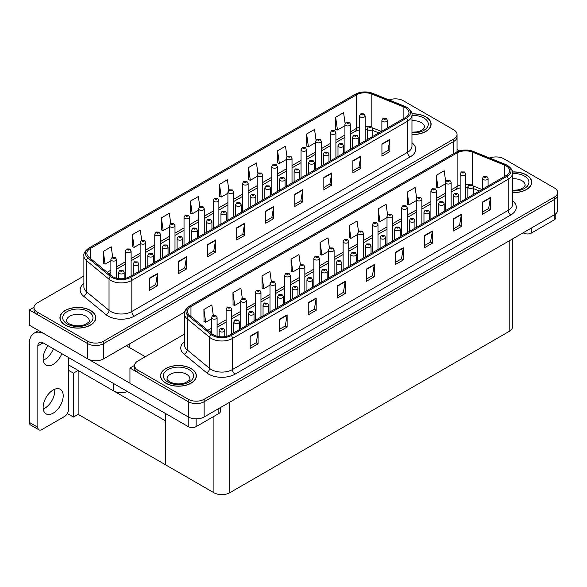 <?xml version="1.0" encoding="UTF-8"?>
<svg xmlns="http://www.w3.org/2000/svg" width="587" height="587" viewBox="0 0 587 587"><rect width="100%" height="100%" fill="white"/><g stroke="black" fill="none" stroke-linecap="round" stroke-linejoin="round"><path stroke-width="0.88" d="M127.474 391.544A11.204 6.464 180 0 1 113.313 390.751L68.481 364.865M184.714 312.027L103.547 358.884A11.204 6.464 0 0 1 87.705 358.884L29.35 325.198L29.35 309.951L87.705 343.644A11.204 6.464 0 0 0 103.547 343.644L453.766 141.445A11.204 6.464 0 0 0 457.053 136.874A11.204 6.464 0 0 1 453.766 141.445L103.547 343.644A11.204 6.464 0 0 1 87.705 343.644L37.274 314.529A11.204 6.464 0 0 1 33.987 309.951L33.987 307.515A11.204 6.464 0 0 0 37.274 312.086L87.705 341.201A11.204 6.464 0 0 0 103.547 341.201L453.766 139.002A11.204 6.464 0 0 0 457.053 134.43A11.204 6.464 0 0 0 453.766 129.859L403.335 100.744A11.204 6.464 0 0 0 389.122 99.966M395.836 98.851L394.992 98.851M33.995 307.272L29.35 309.951M512.502 238.946L512.502 326.812A11.204 6.464 180 0 1 509.215 331.391L229.759 492.735A11.204 6.464 180 0 1 213.917 492.735L165.329 464.684L165.329 420.784L78.144 370.441L73.448 373.156L68.481 370.294M78.144 370.441L78.144 414.349L73.448 417.063L67.322 413.527M73.448 417.063L73.448 373.156M165.329 413.402L165.329 464.684L78.144 414.349M184.479 334.113L137.872 361.02A11.204 6.464 0 0 0 134.592 365.598L134.592 368.034A11.204 6.464 0 0 0 137.872 372.606L188.302 401.721A11.204 6.464 0 0 0 204.144 401.721L554.37 199.521A11.204 6.464 0 0 0 557.65 194.95A11.204 6.464 0 0 1 554.37 199.521L204.144 401.721A11.204 6.464 0 0 1 188.302 401.721L129.947 368.034L129.947 383.282L188.302 416.968A11.204 6.464 0 0 0 204.144 416.968L554.37 214.769A11.204 6.464 0 0 0 557.65 210.197L557.65 192.514A11.204 6.464 0 0 0 554.37 187.935L503.939 158.82A11.204 6.464 0 0 0 489.719 158.05M496.441 156.934L495.589 156.934M134.599 365.349L129.947 368.034M411.964 134.496A17.926 10.346 0 0 0 431.107 124.173A17.926 10.346 0 0 0 425.861 116.857A17.926 10.346 0 0 0 411.861 113.849M90.53 310.457A17.926 10.346 0 0 0 70.998 308.212A17.926 10.346 0 0 0 59.933 317.772A17.926 10.346 0 0 0 65.179 325.088A17.926 10.346 0 0 0 84.711 327.333A17.926 10.346 0 0 0 95.776 317.772A17.926 10.346 0 0 0 90.53 310.457M405.478 107.766A11.953 6.897 180 0 1 408.978 112.645A11.953 6.897 180 0 1 405.478 117.525L129.712 276.734A11.953 6.897 180 0 1 111.471 275.817L89.033 257.311A11.953 6.897 180 0 1 86.869 253.349A11.953 6.897 180 0 1 90.369 248.477L356.522 94.808A11.953 6.897 180 0 1 371.828 94.037L403.878 106.995A11.953 6.897 180 0 1 405.478 107.766M406.534 107.157A13.442 7.763 0 0 0 404.737 106.291L372.686 93.333A13.442 7.763 0 0 0 369.458 92.372A13.442 7.763 0 0 0 360.491 92.372A13.442 7.763 0 0 0 355.465 94.199L89.312 247.861A13.442 7.763 0 0 0 87.808 257.803L110.253 276.308A13.442 7.763 0 0 0 130.769 277.343L406.534 118.134A13.442 7.763 0 0 0 406.534 107.157M149.568 278.106L149.568 290.301L157.492 285.73L157.492 273.535L149.568 278.106M149.568 288.144L155.672 284.614L157.455 273.938A2.986 1.724 -120 0 0 157.492 273.535M155.614 284.651L157.492 285.73M178.609 261.34L178.609 273.535L186.534 268.963L186.534 256.768L178.609 261.34M178.609 271.37L184.714 267.848L186.505 257.172A2.986 1.724 -120 0 0 186.534 256.768M184.663 267.877L186.534 268.963M207.659 244.574L207.659 256.768L215.576 252.19L215.576 239.995L207.659 244.574M207.659 254.604L213.756 251.082L215.546 240.406A2.986 1.724 -120 0 0 215.576 239.995M213.705 251.111L215.576 252.19M236.7 227.8L236.7 239.995L244.625 235.424L244.625 223.229L236.7 227.8M236.7 237.838L242.805 234.308L244.588 223.632A2.986 1.724 -120 0 0 244.625 223.229M242.747 234.345L244.625 235.424M381.924 143.962L381.924 156.157L389.841 151.578L389.841 139.383L381.924 143.962M381.924 153.992L388.022 150.47L389.812 139.794A2.986 1.724 -120 0 0 389.841 139.383M387.97 150.499L389.841 151.578M352.882 160.728L352.882 172.923L360.8 168.352L360.8 156.157L352.882 160.728M352.882 170.758L358.98 167.236L360.77 156.56A2.986 1.724 -120 0 0 360.8 156.157M358.928 167.266L360.8 168.352M323.833 177.494L323.833 189.689L331.758 185.118L331.758 172.923L323.833 177.494M323.833 187.524L329.938 184.002L331.721 173.326A2.986 1.724 -120 0 0 331.758 172.923M329.879 184.039L331.758 185.118M294.791 194.268L294.791 206.463L302.709 201.884L302.709 189.689L294.791 194.268M294.791 204.298L300.889 200.776L302.679 190.1A2.986 1.724 -120 0 0 302.709 189.689M300.837 200.805L302.709 201.884M265.742 211.034L265.742 223.229L273.667 218.657L273.667 206.463L265.742 211.034M265.742 221.064L271.847 217.542L273.637 206.866A2.986 1.724 -120 0 0 273.667 206.463M271.796 217.572L273.667 218.657M83.882 276.029L37.274 302.943A11.204 6.464 0 0 0 33.987 307.515M170.766 223.61L169.32 213.286L161.396 217.865L161.528 229.987M141.724 240.406L140.271 230.06L132.354 234.631L132.479 246.753M112.689 257.223L111.229 246.826L103.305 251.397L103.437 263.519M257.906 173.363L256.453 162.981L248.528 167.559L248.661 179.681M286.962 156.678L285.495 146.214L277.578 150.786L277.702 162.907M316.026 140.051L314.544 129.448L306.619 134.019L306.744 146.141M345.105 123.497L343.586 112.675L335.661 117.253L335.793 129.375M199.807 206.837L198.362 196.52L190.445 201.092L190.57 213.213M228.857 190.085L227.404 179.754L219.487 184.325L219.611 196.447M219.487 184.325L221.277 197.071L227.91 193.24M221.277 197.071L219.487 196.403M248.528 167.559L250.319 180.297L257.165 176.349M250.319 180.297L248.528 179.629M277.578 150.786L279.361 163.531L286.419 159.459M279.361 163.531L277.578 162.863M306.619 134.019L308.41 146.765L315.674 142.568M308.41 146.765L306.619 146.097M335.661 117.253L337.452 129.991L344.929 125.677M337.452 129.991L335.661 129.323M190.445 201.092L192.228 213.837L198.648 210.131M192.228 213.837L190.445 213.169M161.396 217.865L163.186 230.603L169.394 227.022M163.186 230.603L161.396 229.935M132.354 234.631L134.144 247.376L140.139 243.913M134.144 247.376L132.354 246.709M103.305 251.397L105.095 264.143L110.884 260.804M105.095 264.143L103.305 263.475M512.561 192.58A17.926 10.346 0 0 0 531.712 182.256A17.926 10.346 0 0 0 526.458 174.933A17.926 10.346 0 0 0 512.458 171.932M191.127 368.541A17.926 10.346 0 0 0 171.595 366.295A17.926 10.346 0 0 0 160.53 375.856A17.926 10.346 0 0 0 165.783 383.172A17.926 10.346 0 0 0 185.316 385.417A17.926 10.346 0 0 0 196.381 375.856A17.926 10.346 0 0 0 191.127 368.541M506.075 165.85A11.953 6.897 180 0 1 509.575 170.729A11.953 6.897 180 0 1 506.075 175.608L230.309 334.817A11.953 6.897 180 0 1 212.076 333.893L189.63 315.388A11.953 6.897 180 0 1 187.466 311.433A11.953 6.897 180 0 1 190.966 306.553L457.126 152.891A11.953 6.897 180 0 1 472.425 152.121L504.482 165.079A11.953 6.897 180 0 1 506.075 165.85M507.131 165.24A13.442 7.763 0 0 0 505.334 164.367L473.283 151.409A13.442 7.763 0 0 0 470.055 150.455A13.442 7.763 0 0 0 461.089 150.455A13.442 7.763 0 0 0 456.07 152.282L189.909 305.944A13.442 7.763 0 0 0 188.405 315.887L210.85 334.392A13.442 7.763 0 0 0 231.366 335.426L507.131 176.217A13.442 7.763 0 0 0 507.131 165.24M250.165 336.19L250.165 348.385L258.089 343.813L258.089 331.618L250.165 336.19M250.165 346.22L256.27 342.698L258.06 332.022A2.986 1.724 -120 0 0 258.089 331.618M256.218 342.727L258.089 343.813M279.214 319.423L279.214 331.618L287.131 327.04L287.131 314.845L279.214 319.423M279.214 329.454L285.311 325.932L287.102 315.256A2.986 1.724 -120 0 0 287.131 314.845M285.26 325.961L287.131 327.04M308.256 302.65L308.256 314.845L316.18 310.274L316.18 298.079L308.256 302.65M308.256 312.68L314.361 309.158L316.144 298.482A2.986 1.724 -120 0 0 316.18 298.079M314.302 309.195L316.18 310.274M337.298 285.884L337.298 298.079L345.222 293.507L345.222 281.312L337.298 285.884M337.298 295.914L343.402 292.392L345.193 281.716A2.986 1.724 -120 0 0 345.222 281.312M343.351 292.421L345.222 293.507M482.521 202.038L482.521 214.233L490.446 209.662L490.446 197.467L482.521 202.038M482.521 212.068L488.626 208.546L490.409 197.87A2.986 1.724 -120 0 0 490.446 197.467M488.567 208.583L490.446 209.662M453.48 218.812L453.48 231.007L461.397 226.428L461.397 214.233L453.48 218.812M453.48 228.842L459.577 225.32L461.367 214.637A2.986 1.724 -120 0 0 461.397 214.233M459.526 225.349L461.397 226.428M424.438 235.578L424.438 247.773L432.355 243.201L432.355 231.007L424.438 235.578M424.438 245.608L430.535 242.086L432.326 231.41A2.986 1.724 -120 0 0 432.355 231.007M430.484 242.115L432.355 243.201M395.389 252.344L395.389 264.539L403.313 259.968L403.313 247.773L395.389 252.344M395.389 262.374L401.493 258.852L403.276 248.176A2.986 1.724 -120 0 0 403.313 247.773M401.435 258.889L403.313 259.968M366.347 269.117L366.347 281.312L374.264 276.734L374.264 264.539L366.347 269.117M366.347 279.148L372.444 275.626L374.235 264.942A2.986 1.724 -120 0 0 374.264 264.539M372.393 275.655L374.264 276.734M134.592 365.598A11.204 6.464 0 0 0 137.872 370.17L188.302 399.285A11.204 6.464 0 0 0 204.144 399.285L554.37 197.085A11.204 6.464 0 0 0 557.65 192.514M271.363 281.694L269.917 271.37L261.993 275.941L262.125 288.063M242.328 298.49L240.875 288.136L232.951 292.715L233.083 304.836M213.286 315.3L211.826 304.91L203.909 309.481L204.034 321.603M358.51 231.447L357.05 221.064L349.133 225.635L349.258 237.757M387.567 214.761L386.099 204.298L378.175 208.869L378.299 220.991M416.631 198.127L415.141 187.524L407.217 192.103L407.349 204.225M445.702 181.581L444.183 170.758L436.266 175.33L436.39 187.451M300.412 264.92L298.959 254.604L291.042 259.175L291.167 271.297M329.454 248.169L328.008 237.83L320.084 242.409L320.216 254.531M320.084 242.409L321.874 255.147L328.507 251.317M321.874 255.147L320.084 254.479M349.133 225.635L350.916 238.381L357.762 234.426M350.916 238.381L349.133 237.713M378.175 208.869L379.965 221.615L387.016 217.535M379.965 221.615L378.175 220.939M407.217 192.103L409.007 204.841L416.271 200.644M409.007 204.841L407.217 204.173M436.266 175.33L438.049 188.075L445.533 183.76M438.049 188.075L436.266 187.407M291.042 259.175L292.832 271.92L299.253 268.208M292.832 271.92L291.042 271.253M261.993 275.941L263.783 288.687L269.998 285.099M263.783 288.687L261.993 288.019M232.951 292.715L234.741 305.453L240.736 301.989M234.741 305.453L232.951 304.785M203.909 309.481L205.692 322.226L211.481 318.88M205.692 322.226L203.909 321.559M116.483 278.179L116.483 259.476A2.803 1.614 180 0 1 114.759 260.973A2.803 1.614 180 0 1 111.706 260.621A2.803 1.614 180 0 1 110.884 259.476L112 257.532A1.864 1.123 57.8 0 1 112.998 257.59A0.932 0.536 0 0 0 113.027 258.331A0.932 0.536 0 0 0 114.348 258.331A0.932 0.536 0 0 0 114.348 257.576A0.932 0.536 0 0 0 113.056 257.554L113.43 257.796M113.056 257.554A1.864 1.027 -117.9 0 0 112.183 257.429A1.864 1.027 -117.9 0 0 112.095 257.48M113.408 258.097L112.998 257.59M124.165 278.546L124.165 272.361A2.803 1.614 180 0 1 122.441 273.85A2.803 1.614 180 0 1 119.388 273.505A2.803 1.614 180 0 1 118.567 272.361L119.682 270.416A1.864 1.123 57.8 0 1 120.68 270.468A0.932 0.536 0 0 0 120.709 271.216A0.932 0.536 0 0 0 122.03 271.216A0.932 0.536 0 0 0 122.03 270.453A0.932 0.536 0 0 0 120.739 270.438L121.744 270.834L120.68 270.468M120.739 270.438A1.864 1.027 -117.9 0 0 119.865 270.313A1.864 1.027 -117.9 0 0 119.785 270.365M217.087 336.263L217.087 317.56A2.803 1.614 180 0 1 215.356 319.049A2.803 1.614 180 0 1 212.303 318.704A2.803 1.614 180 0 1 211.481 317.56L212.604 315.615A1.864 1.123 57.8 0 1 213.595 315.667A0.932 0.536 0 0 0 213.624 316.415A0.932 0.536 0 0 0 214.945 316.415A0.932 0.536 0 0 0 214.945 315.652A0.932 0.536 0 0 0 213.653 315.637L214.659 316.033L213.595 315.667M213.653 315.637A1.864 1.027 -117.9 0 0 212.78 315.512A1.864 1.027 -117.9 0 0 212.699 315.564M224.77 336.63L224.77 330.437A2.803 1.614 180 0 1 223.038 331.934A2.803 1.614 180 0 1 219.986 331.582A2.803 1.614 180 0 1 219.164 330.437L220.286 328.493A1.864 1.123 57.8 0 1 221.277 328.551A0.932 0.536 0 0 0 221.306 329.3A0.932 0.536 0 0 0 222.627 329.3A0.932 0.536 0 0 0 222.627 328.537A0.932 0.536 0 0 0 221.336 328.515L222.341 328.918L221.277 328.551M221.336 328.515A1.864 1.027 -117.9 0 0 220.463 328.39A1.864 1.027 -117.9 0 0 220.382 328.449M239.393 329.571L239.393 321.992A2.803 1.614 180 0 1 237.669 323.488A2.803 1.614 180 0 1 234.617 323.136A2.803 1.614 180 0 1 233.795 321.992L234.91 320.047A1.864 1.123 57.8 0 1 235.908 320.106A0.932 0.536 0 0 0 235.937 320.854A0.932 0.536 0 0 0 237.258 320.854A0.932 0.536 0 0 0 237.258 320.091A0.932 0.536 0 0 0 235.967 320.069L236.341 320.311M235.967 320.069A1.864 1.027 -117.9 0 0 235.093 319.944A1.864 1.027 -117.9 0 0 235.013 320.003M236.319 320.612L235.908 320.106M254.024 321.126L254.024 313.546A2.803 1.614 180 0 1 252.293 315.043A2.803 1.614 180 0 1 249.24 314.691A2.803 1.614 180 0 1 248.426 313.546L249.541 311.609A1.864 1.123 57.8 0 1 250.539 311.66A0.932 0.536 0 0 0 250.561 312.409A0.932 0.536 0 0 0 251.882 312.409A0.932 0.536 0 0 0 251.882 311.646A0.932 0.536 0 0 0 250.59 311.631L251.596 312.027L250.539 311.66M250.59 311.631A1.864 1.027 -117.9 0 0 249.717 311.499A1.864 1.027 -117.9 0 0 249.636 311.558M268.655 312.68L268.655 305.101A2.803 1.614 180 0 1 266.924 306.597A2.803 1.614 180 0 1 263.871 306.245A2.803 1.614 180 0 1 263.049 305.101L264.165 303.163A1.864 1.123 57.8 0 1 265.163 303.215A0.932 0.536 0 0 0 265.192 303.963A0.932 0.536 0 0 0 266.513 303.963A0.932 0.536 0 0 0 266.513 303.2A0.932 0.536 0 0 0 265.221 303.185L266.227 303.582L265.163 303.215M265.221 303.185A1.864 1.027 -117.9 0 0 264.348 303.053A1.864 1.027 -117.9 0 0 264.267 303.112M283.279 304.235L283.279 296.655A2.803 1.614 180 0 1 281.555 298.152A2.803 1.614 180 0 1 278.502 297.8A2.803 1.614 180 0 1 277.68 296.655L278.796 294.718A1.864 1.123 57.8 0 1 279.794 294.769A0.932 0.536 0 0 0 279.816 295.518A0.932 0.536 0 0 0 281.136 295.518A0.932 0.536 0 0 0 281.136 294.755A0.932 0.536 0 0 0 279.852 294.74L280.226 294.975M279.852 294.74A1.864 1.027 -117.9 0 0 278.979 294.608A1.864 1.027 -117.9 0 0 278.891 294.667M280.204 294.99L279.794 294.769M138.796 271.488L138.796 263.915A2.803 1.614 180 0 1 137.065 265.405A2.803 1.614 180 0 1 134.019 265.06A2.803 1.614 180 0 1 133.198 263.915L134.313 261.971A1.864 1.123 57.8 0 1 135.311 262.022A0.932 0.536 0 0 0 135.333 262.771A0.932 0.536 0 0 0 136.654 262.771A0.932 0.536 0 0 0 136.654 262.007A0.932 0.536 0 0 0 135.362 261.993L135.744 262.228M135.362 261.993A1.864 1.027 -117.9 0 0 134.489 261.868A1.864 1.027 -117.9 0 0 134.408 261.919M135.722 262.536L135.311 262.022M153.427 263.042L153.427 255.47A2.803 1.614 180 0 1 151.695 256.959A2.803 1.614 180 0 1 148.643 256.614A2.803 1.614 180 0 1 147.821 255.47L148.944 253.525A1.864 1.123 57.8 0 1 149.934 253.577A0.932 0.536 0 0 0 149.964 254.325A0.932 0.536 0 0 0 151.285 254.325A0.932 0.536 0 0 0 151.285 253.562A0.932 0.536 0 0 0 149.993 253.547L150.998 253.944L149.934 253.577M149.993 253.547A1.864 1.027 -117.9 0 0 149.12 253.423A1.864 1.027 -117.9 0 0 149.039 253.474M168.051 254.604L168.051 247.024A2.803 1.614 180 0 1 166.326 248.514A2.803 1.614 180 0 1 163.274 248.169A2.803 1.614 180 0 1 162.452 247.024L163.568 245.08A1.864 1.123 57.8 0 1 164.565 245.131A0.932 0.536 0 0 0 164.595 245.88A0.932 0.536 0 0 0 165.916 245.88A0.932 0.536 0 0 0 165.916 245.117A0.932 0.536 0 0 0 164.624 245.102L164.998 245.337M164.624 245.102A1.864 1.027 -117.9 0 0 163.751 244.977A1.864 1.027 -117.9 0 0 163.663 245.028M164.976 245.351L164.565 245.131M182.682 246.158L182.682 238.579A2.803 1.614 180 0 1 180.95 240.068A2.803 1.614 180 0 1 177.898 239.723A2.803 1.614 180 0 1 177.076 238.579L178.199 236.634A1.864 1.123 57.8 0 1 179.189 236.686A0.932 0.536 0 0 0 179.218 237.434A0.932 0.536 0 0 0 180.539 237.434A0.932 0.536 0 0 0 180.539 236.671A0.932 0.536 0 0 0 179.248 236.656L180.253 237.053L179.189 236.686M179.248 236.656A1.864 1.027 -117.9 0 0 178.375 236.532A1.864 1.027 -117.9 0 0 178.294 236.583M131.114 275.927L131.114 251.031A2.803 1.614 180 0 1 129.382 252.527A2.803 1.614 180 0 1 126.33 252.175A2.803 1.614 180 0 1 125.515 251.031L126.631 249.086A1.864 1.123 57.8 0 1 127.621 249.145A0.932 0.536 0 0 0 127.65 249.886A0.932 0.536 0 0 0 128.971 249.886A0.932 0.536 0 0 0 128.971 249.13A0.932 0.536 0 0 0 127.68 249.108L128.685 249.504L127.621 249.145M127.68 249.108A1.864 1.027 -117.9 0 0 126.807 248.983A1.864 1.027 -117.9 0 0 126.726 249.035M145.737 267.481L145.737 242.585A2.803 1.614 180 0 1 144.013 244.082A2.803 1.614 180 0 1 140.961 243.73A2.803 1.614 180 0 1 140.139 242.585L141.254 240.641A1.864 1.123 57.8 0 1 142.252 240.699A0.932 0.536 0 0 0 142.281 241.44A0.932 0.536 0 0 0 143.602 241.44A0.932 0.536 0 0 0 143.602 240.685A0.932 0.536 0 0 0 142.311 240.663L142.685 240.905M142.311 240.663A1.864 1.027 -117.9 0 0 141.438 240.538A1.864 1.027 -117.9 0 0 141.357 240.589M142.663 240.919L142.252 240.699M160.368 259.036L160.368 234.14A2.803 1.614 180 0 1 158.637 235.636A2.803 1.614 180 0 1 155.584 235.284A2.803 1.614 180 0 1 154.77 234.14L155.885 232.195A1.864 1.123 57.8 0 1 156.883 232.254A0.932 0.536 0 0 0 156.905 232.995A0.932 0.536 0 0 0 158.226 232.995A0.932 0.536 0 0 0 158.226 232.239A0.932 0.536 0 0 0 156.934 232.217L157.316 232.459M156.934 232.217A1.864 1.027 -117.9 0 0 156.061 232.092A1.864 1.027 -117.9 0 0 155.981 232.144M157.294 232.76L156.883 232.254M231.711 334.01L231.711 309.114A2.803 1.614 180 0 1 229.987 310.604A2.803 1.614 180 0 1 226.934 310.259A2.803 1.614 180 0 1 226.112 309.114L227.228 307.17A1.864 1.123 57.8 0 1 228.226 307.221A0.932 0.536 0 0 0 228.255 307.97A0.932 0.536 0 0 0 229.576 307.97A0.932 0.536 0 0 0 229.576 307.206A0.932 0.536 0 0 0 228.284 307.192L229.282 307.588L228.226 307.221M228.284 307.192A1.864 1.027 -117.9 0 0 227.411 307.067A1.864 1.027 -117.9 0 0 227.323 307.118M246.342 325.565L246.342 300.669A2.803 1.614 180 0 1 244.61 302.158A2.803 1.614 180 0 1 241.558 301.813A2.803 1.614 180 0 1 240.736 300.669L241.859 298.724A1.864 1.123 57.8 0 1 242.849 298.776A0.932 0.536 0 0 0 242.879 299.524A0.932 0.536 0 0 0 244.199 299.524A0.932 0.536 0 0 0 244.199 298.761A0.932 0.536 0 0 0 242.908 298.746L243.289 298.981M242.908 298.746A1.864 1.027 -117.9 0 0 242.035 298.622A1.864 1.027 -117.9 0 0 241.954 298.673M243.267 298.996L242.849 298.776M260.966 317.119L260.966 292.223A2.803 1.614 180 0 1 259.241 293.713A2.803 1.614 180 0 1 256.189 293.368A2.803 1.614 180 0 1 255.367 292.223L256.482 290.279A1.864 1.123 57.8 0 1 257.48 290.33A0.932 0.536 0 0 0 257.51 291.079A0.932 0.536 0 0 0 258.83 291.079A0.932 0.536 0 0 0 258.83 290.316A0.932 0.536 0 0 0 257.539 290.301L257.913 290.536M257.539 290.301A1.864 1.027 -117.9 0 0 256.666 290.176A1.864 1.027 -117.9 0 0 256.585 290.227M257.891 290.844L257.48 290.33M531.477 227.983L531.477 233.017L554.187 219.905L554.187 214.879M459.423 150.866L457.053 149.494M555.823 213.734L555.823 217.623A5.599 3.236 180 0 1 554.187 219.905M531.477 233.017A5.599 3.236 180 0 1 523.553 233.017L523.553 232.562M523.156 232.79L523.553 233.017M54.642 389.262A14.191 8.196 -60 0 1 44.715 408.281A14.191 8.196 -60 0 1 43.24 409.007M53.168 389.988A14.191 8.196 -60 0 1 60.263 389.284A14.191 8.196 -60 0 1 62.435 400.657A14.191 8.196 -60 0 1 53.168 413.16A14.191 8.196 -60 0 1 46.072 413.864A14.191 8.196 -60 0 1 43.9 402.491A14.191 8.196 -60 0 1 53.168 389.988M53.373 348.766A14.191 8.196 -60 0 1 44.715 359.501A14.191 8.196 -60 0 1 43.24 360.227M61.826 353.645A14.191 8.196 -60 0 1 53.168 364.38A14.191 8.196 -60 0 1 46.072 365.077A14.191 8.196 -60 0 1 48.097 345.721M196.146 418.861L196.146 426.617L218.856 413.505L218.856 408.479M145.319 356.72L126.308 345.75M129.947 383.216L88.666 359.383M37.854 427.307A5.599 3.236 120 0 0 39.013 429.867L30.561 424.995A5.599 3.236 -60 0 1 29.401 422.427L37.854 427.307L37.854 345.897A7.47 4.314 60 0 1 39.402 342.478A7.47 4.314 60 0 1 43.13 342.852L188.222 426.617L188.222 416.924M43.952 333.629A22.401 12.936 -120 0 0 34.046 333.203A22.401 12.936 -120 0 0 29.401 343.461L29.401 422.427M39.013 429.867A5.599 3.236 120 0 0 41.809 429.596L64.519 416.484A5.599 3.236 120 0 0 68.481 409.623L68.481 357.483M220.492 407.532L220.492 411.223A5.599 3.236 180 0 1 218.856 413.505M196.146 426.617A5.599 3.236 180 0 1 188.222 426.617M411.876 113.959A17.735 10.243 180 0 1 425.729 116.93A17.735 10.243 180 0 1 430.924 124.173A17.735 10.243 180 0 1 411.964 134.386M190.995 368.614A17.735 10.243 180 0 1 196.19 375.856A17.735 10.243 180 0 1 185.243 385.314A17.735 10.243 180 0 1 165.916 383.098A17.735 10.243 180 0 1 160.713 375.856A17.735 10.243 180 0 1 171.668 366.391A17.735 10.243 180 0 1 190.995 368.614M90.398 310.53A17.735 10.243 180 0 1 95.593 317.772A17.735 10.243 180 0 1 84.645 327.238A17.735 10.243 180 0 1 65.311 325.015A17.735 10.243 180 0 1 60.116 317.772A17.735 10.243 180 0 1 71.064 308.314A17.735 10.243 180 0 1 90.398 310.53M512.48 172.042A17.735 10.243 180 0 1 526.326 175.014A17.735 10.243 180 0 1 531.521 182.256A17.735 10.243 180 0 1 512.561 192.47M197.305 237.713L197.305 230.133A2.803 1.614 180 0 1 195.581 231.623A2.803 1.614 180 0 1 192.529 231.278A2.803 1.614 180 0 1 191.707 230.133L192.822 228.189A1.864 1.123 57.8 0 1 193.82 228.248A0.932 0.536 0 0 0 193.849 228.989A0.932 0.536 0 0 0 195.17 228.989A0.932 0.536 0 0 0 195.17 228.226A0.932 0.536 0 0 0 193.879 228.211L194.884 228.607L193.82 228.248M193.879 228.211A1.864 1.027 -117.9 0 0 193.006 228.086A1.864 1.027 -117.9 0 0 192.925 228.138M211.936 229.268L211.936 221.688A2.803 1.614 180 0 1 210.205 223.177A2.803 1.614 180 0 1 207.152 222.833A2.803 1.614 180 0 1 206.338 221.688L207.453 219.743A1.864 1.123 57.8 0 1 208.444 219.802A0.932 0.536 0 0 0 208.473 220.543A0.932 0.536 0 0 0 209.794 220.543A0.932 0.536 0 0 0 209.794 219.78A0.932 0.536 0 0 0 208.502 219.765L209.508 220.162L208.444 219.802M208.502 219.765A1.864 1.027 -117.9 0 0 207.629 219.641A1.864 1.027 -117.9 0 0 207.549 219.692M226.567 220.822L226.567 213.242A2.803 1.614 180 0 1 224.836 214.739A2.803 1.614 180 0 1 221.783 214.387A2.803 1.614 180 0 1 220.961 213.242L222.077 211.298A1.864 1.123 57.8 0 1 223.075 211.357A0.932 0.536 0 0 0 223.104 212.098A0.932 0.536 0 0 0 224.425 212.098A0.932 0.536 0 0 0 224.425 211.335A0.932 0.536 0 0 0 223.133 211.32L224.139 211.716L223.075 211.357M223.133 211.32A1.864 1.027 -117.9 0 0 222.26 211.195A1.864 1.027 -117.9 0 0 222.18 211.247M241.191 212.377L241.191 204.797A2.803 1.614 180 0 1 239.459 206.294A2.803 1.614 180 0 1 236.414 205.942A2.803 1.614 180 0 1 235.592 204.797L236.708 202.853A1.864 1.123 57.8 0 1 237.706 202.911A0.932 0.536 0 0 0 237.728 203.652A0.932 0.536 0 0 0 239.048 203.652A0.932 0.536 0 0 0 239.048 202.889A0.932 0.536 0 0 0 237.757 202.875L238.139 203.117M237.757 202.875A1.864 1.027 -117.9 0 0 236.884 202.75A1.864 1.027 -117.9 0 0 236.803 202.801M238.117 203.418L237.706 202.911M255.822 203.931L255.822 196.352A2.803 1.614 180 0 1 254.09 197.848A2.803 1.614 180 0 1 251.038 197.496A2.803 1.614 180 0 1 250.216 196.352L251.339 194.407A1.864 1.123 57.8 0 1 252.329 194.466A0.932 0.536 0 0 0 252.359 195.207A0.932 0.536 0 0 0 253.679 195.207A0.932 0.536 0 0 0 253.679 194.444A0.932 0.536 0 0 0 252.388 194.429L253.393 194.825L252.329 194.466M252.388 194.429A1.864 1.027 -117.9 0 0 251.515 194.304A1.864 1.027 -117.9 0 0 251.434 194.356M270.446 195.486L270.446 187.906A2.803 1.614 180 0 1 268.721 189.403A2.803 1.614 180 0 1 265.669 189.051A2.803 1.614 180 0 1 264.847 187.906L265.962 185.962A1.864 1.123 57.8 0 1 266.96 186.02A0.932 0.536 0 0 0 266.99 186.761A0.932 0.536 0 0 0 268.31 186.761A0.932 0.536 0 0 0 268.31 185.998A0.932 0.536 0 0 0 267.019 185.984L268.017 186.38L266.96 186.02M267.019 185.984A1.864 1.027 -117.9 0 0 266.146 185.859A1.864 1.027 -117.9 0 0 266.058 185.91M285.077 187.04L285.077 179.461A2.803 1.614 180 0 1 283.345 180.957A2.803 1.614 180 0 1 280.293 180.605A2.803 1.614 180 0 1 279.471 179.461L280.593 177.516A1.864 1.123 57.8 0 1 281.584 177.575A0.932 0.536 0 0 0 281.613 178.316A0.932 0.536 0 0 0 282.934 178.316A0.932 0.536 0 0 0 282.934 177.553A0.932 0.536 0 0 0 281.643 177.538L282.648 177.934L281.584 177.575M281.643 177.538A1.864 1.027 -117.9 0 0 280.769 177.413A1.864 1.027 -117.9 0 0 280.689 177.465M299.7 178.595L299.7 171.015A2.803 1.614 180 0 1 297.976 172.512A2.803 1.614 180 0 1 294.923 172.16A2.803 1.614 180 0 1 294.102 171.015L295.217 169.071A1.864 1.123 57.8 0 1 296.215 169.129A0.932 0.536 0 0 0 296.244 169.87A0.932 0.536 0 0 0 297.565 169.87A0.932 0.536 0 0 0 297.565 169.107A0.932 0.536 0 0 0 296.274 169.093L296.648 169.335M296.274 169.093A1.864 1.027 -117.9 0 0 295.4 168.968A1.864 1.027 -117.9 0 0 295.32 169.019M296.626 169.636L296.215 169.129M314.331 170.149L314.331 162.57A2.803 1.614 180 0 1 312.6 164.066A2.803 1.614 180 0 1 309.547 163.714A2.803 1.614 180 0 1 308.733 162.57L309.848 160.625A1.864 1.123 57.8 0 1 310.846 160.684A0.932 0.536 0 0 0 310.868 161.425A0.932 0.536 0 0 0 312.189 161.425A0.932 0.536 0 0 0 312.189 160.662A0.932 0.536 0 0 0 310.897 160.647L311.902 161.043L310.846 160.684M310.897 160.647A1.864 1.027 -117.9 0 0 310.024 160.522A1.864 1.027 -117.9 0 0 309.943 160.574M328.962 161.704L328.962 154.124A2.803 1.614 180 0 1 327.23 155.621A2.803 1.614 180 0 1 324.178 155.269A2.803 1.614 180 0 1 323.356 154.124L324.472 152.18A1.864 1.123 57.8 0 1 325.469 152.238A0.932 0.536 0 0 0 325.499 152.98A0.932 0.536 0 0 0 326.82 152.98A0.932 0.536 0 0 0 326.82 152.216A0.932 0.536 0 0 0 325.528 152.202L326.533 152.598L325.469 152.238M325.528 152.202A1.864 1.027 -117.9 0 0 324.655 152.077A1.864 1.027 -117.9 0 0 324.574 152.128M343.586 153.258L343.586 145.679A2.803 1.614 180 0 1 341.861 147.176A2.803 1.614 180 0 1 338.809 146.823A2.803 1.614 180 0 1 337.987 145.679L339.103 143.734A1.864 1.123 57.8 0 1 340.1 143.793A0.932 0.536 0 0 0 340.122 144.534A0.932 0.536 0 0 0 341.443 144.534A0.932 0.536 0 0 0 341.443 143.771A0.932 0.536 0 0 0 340.159 143.756L341.157 144.153L340.1 143.793M340.159 143.756A1.864 1.027 -117.9 0 0 339.286 143.632A1.864 1.027 -117.9 0 0 339.198 143.683M358.217 144.813L358.217 137.233A2.803 1.614 180 0 1 356.485 138.73A2.803 1.614 180 0 1 353.433 138.378A2.803 1.614 180 0 1 352.611 137.233L353.734 135.289A1.864 1.123 57.8 0 1 354.724 135.348A0.932 0.536 0 0 0 354.753 136.089A0.932 0.536 0 0 0 356.074 136.089A0.932 0.536 0 0 0 356.074 135.326A0.932 0.536 0 0 0 354.783 135.311L355.788 135.707L354.724 135.348M354.783 135.311A1.864 1.027 -117.9 0 0 353.91 135.186A1.864 1.027 -117.9 0 0 353.829 135.237M372.84 136.367L372.84 128.788A2.803 1.614 180 0 1 371.116 130.285A2.803 1.614 180 0 1 368.064 129.932A2.803 1.614 180 0 1 367.242 128.788L368.357 126.843A1.864 1.123 57.8 0 1 369.355 126.902A0.932 0.536 0 0 0 369.384 127.643A0.932 0.536 0 0 0 370.705 127.643A0.932 0.536 0 0 0 370.705 126.88A0.932 0.536 0 0 0 369.414 126.865L370.419 127.262L369.355 126.902M369.414 126.865A1.864 1.027 -117.9 0 0 368.541 126.741A1.864 1.027 -117.9 0 0 368.453 126.792M387.471 127.922L387.471 120.342A2.803 1.614 180 0 1 385.74 121.839A2.803 1.614 180 0 1 382.687 121.487A2.803 1.614 180 0 1 381.873 120.342L382.988 118.398A1.864 1.123 57.8 0 1 383.979 118.457A0.932 0.536 0 0 0 384.008 119.198A0.932 0.536 0 0 0 385.329 119.198A0.932 0.536 0 0 0 385.329 118.435A0.932 0.536 0 0 0 384.037 118.42L384.419 118.662M384.037 118.42A1.864 1.027 -117.9 0 0 383.164 118.295A1.864 1.027 -117.9 0 0 383.084 118.347M384.397 118.677L383.979 118.457M297.91 295.789L297.91 288.21A2.803 1.614 180 0 1 296.178 289.707A2.803 1.614 180 0 1 293.126 289.354A2.803 1.614 180 0 1 292.304 288.21L293.427 286.273A1.864 1.123 57.8 0 1 294.417 286.324A0.932 0.536 0 0 0 294.447 287.072A0.932 0.536 0 0 0 295.767 287.072A0.932 0.536 0 0 0 295.767 286.309A0.932 0.536 0 0 0 294.476 286.295L295.481 286.691L294.417 286.324M294.476 286.295A1.864 1.027 -117.9 0 0 293.603 286.163A1.864 1.027 -117.9 0 0 293.522 286.221M312.533 287.344L312.533 279.764A2.803 1.614 180 0 1 310.809 281.261A2.803 1.614 180 0 1 307.757 280.909A2.803 1.614 180 0 1 306.935 279.764L308.05 277.827A1.864 1.123 57.8 0 1 309.048 277.878A0.932 0.536 0 0 0 309.078 278.627A0.932 0.536 0 0 0 310.398 278.627A0.932 0.536 0 0 0 310.398 277.864A0.932 0.536 0 0 0 309.107 277.849L310.112 278.245L309.048 277.878M309.107 277.849A1.864 1.027 -117.9 0 0 308.234 277.717A1.864 1.027 -117.9 0 0 308.146 277.776M327.164 278.898L327.164 271.326A2.803 1.614 180 0 1 325.433 272.816A2.803 1.614 180 0 1 322.38 272.463A2.803 1.614 180 0 1 321.566 271.326L322.681 269.382A1.864 1.123 57.8 0 1 323.672 269.433A0.932 0.536 0 0 0 323.701 270.181A0.932 0.536 0 0 0 325.022 270.181A0.932 0.536 0 0 0 325.022 269.418A0.932 0.536 0 0 0 323.731 269.404L324.736 269.8L323.672 269.433M323.731 269.404A1.864 1.027 -117.9 0 0 322.857 269.272A1.864 1.027 -117.9 0 0 322.777 269.33M341.788 270.453L341.788 262.881A2.803 1.614 180 0 1 340.064 264.37A2.803 1.614 180 0 1 337.011 264.018A2.803 1.614 180 0 1 336.19 262.881L337.305 260.936A1.864 1.123 57.8 0 1 338.303 260.988A0.932 0.536 0 0 0 338.332 261.736A0.932 0.536 0 0 0 339.653 261.736A0.932 0.536 0 0 0 339.653 260.973A0.932 0.536 0 0 0 338.361 260.958L338.736 261.193M338.361 260.958A1.864 1.027 -117.9 0 0 337.488 260.826A1.864 1.027 -117.9 0 0 337.408 260.885M338.714 261.501L338.303 260.988M356.419 262.007L356.419 254.435A2.803 1.614 180 0 1 354.687 255.925A2.803 1.614 180 0 1 351.635 255.572A2.803 1.614 180 0 1 350.821 254.435L351.936 252.491A1.864 1.123 57.8 0 1 352.934 252.542A0.932 0.536 0 0 0 352.956 253.291A0.932 0.536 0 0 0 354.277 253.291A0.932 0.536 0 0 0 354.277 252.527A0.932 0.536 0 0 0 352.985 252.513L353.99 252.909L352.934 252.542M352.985 252.513A1.864 1.027 -117.9 0 0 352.112 252.381A1.864 1.027 -117.9 0 0 352.031 252.439M371.05 253.562L371.05 245.99A2.803 1.614 180 0 1 369.318 247.479A2.803 1.614 180 0 1 366.266 247.127A2.803 1.614 180 0 1 365.444 245.99L366.559 244.045A1.864 1.123 57.8 0 1 367.557 244.097A0.932 0.536 0 0 0 367.587 244.845A0.932 0.536 0 0 0 368.907 244.845A0.932 0.536 0 0 0 368.907 244.082A0.932 0.536 0 0 0 367.616 244.067L368.621 244.463L367.557 244.097M367.616 244.067A1.864 1.027 -117.9 0 0 366.743 243.943A1.864 1.027 -117.9 0 0 366.662 243.994M385.674 245.117L385.674 237.544A2.803 1.614 180 0 1 383.949 239.034A2.803 1.614 180 0 1 380.897 238.682A2.803 1.614 180 0 1 380.075 237.544L381.19 235.6A1.864 1.123 57.8 0 1 382.188 235.651A0.932 0.536 0 0 0 382.218 236.4A0.932 0.536 0 0 0 383.531 236.4A0.932 0.536 0 0 0 383.531 235.636A0.932 0.536 0 0 0 382.247 235.622L383.245 236.018L382.188 235.651M382.247 235.622A1.864 1.027 -117.9 0 0 381.374 235.497A1.864 1.027 -117.9 0 0 381.286 235.548M400.305 236.671L400.305 229.099A2.803 1.614 180 0 1 398.573 230.588A2.803 1.614 180 0 1 395.521 230.236A2.803 1.614 180 0 1 394.699 229.099L395.821 227.154A1.864 1.123 57.8 0 1 396.812 227.206A0.932 0.536 0 0 0 396.841 227.954A0.932 0.536 0 0 0 398.162 227.954A0.932 0.536 0 0 0 398.162 227.191A0.932 0.536 0 0 0 396.871 227.176L397.252 227.411M396.871 227.176A1.864 1.027 -117.9 0 0 395.998 227.052A1.864 1.027 -117.9 0 0 395.917 227.103M397.23 227.719L396.812 227.206M414.928 228.226L414.928 220.653A2.803 1.614 180 0 1 413.204 222.143A2.803 1.614 180 0 1 410.152 221.791A2.803 1.614 180 0 1 409.33 220.653L410.445 218.709A1.864 1.123 57.8 0 1 411.443 218.76A0.932 0.536 0 0 0 411.472 219.509A0.932 0.536 0 0 0 412.793 219.509A0.932 0.536 0 0 0 412.793 218.746A0.932 0.536 0 0 0 411.502 218.731L412.507 219.127L411.443 218.76M411.502 218.731A1.864 1.027 -117.9 0 0 410.629 218.606A1.864 1.027 -117.9 0 0 410.54 218.657M429.559 219.78L429.559 212.208A2.803 1.614 180 0 1 427.828 213.697A2.803 1.614 180 0 1 424.775 213.345A2.803 1.614 180 0 1 423.961 212.208L425.076 210.263A1.864 1.123 57.8 0 1 426.067 210.315A0.932 0.536 0 0 0 426.096 211.063A0.932 0.536 0 0 0 427.417 211.063A0.932 0.536 0 0 0 427.417 210.3A0.932 0.536 0 0 0 426.125 210.285L426.507 210.52M426.125 210.285A1.864 1.027 -117.9 0 0 425.252 210.161A1.864 1.027 -117.9 0 0 425.171 210.212M426.485 210.535L426.067 210.315M444.183 211.335L444.183 203.762A2.803 1.614 180 0 1 442.459 205.252A2.803 1.614 180 0 1 439.406 204.9A2.803 1.614 180 0 1 438.584 203.762L439.7 201.818A1.864 1.123 57.8 0 1 440.698 201.869A0.932 0.536 0 0 0 440.727 202.618A0.932 0.536 0 0 0 442.048 202.618A0.932 0.536 0 0 0 442.048 201.855A0.932 0.536 0 0 0 440.756 201.84L441.131 202.075M440.756 201.84A1.864 1.027 -117.9 0 0 439.883 201.715A1.864 1.027 -117.9 0 0 439.802 201.767M441.108 202.383L440.698 201.869M458.814 202.889L458.814 195.317A2.803 1.614 180 0 1 457.082 196.806A2.803 1.614 180 0 1 454.03 196.462A2.803 1.614 180 0 1 453.215 195.317L454.331 193.372A1.864 1.123 57.8 0 1 455.329 193.424A0.932 0.536 0 0 0 455.351 194.172A0.932 0.536 0 0 0 456.671 194.172A0.932 0.536 0 0 0 456.671 193.409A0.932 0.536 0 0 0 455.38 193.394L456.385 193.791L455.329 193.424M455.38 193.394A1.864 1.027 -117.9 0 0 454.507 193.27A1.864 1.027 -117.9 0 0 454.426 193.321M473.445 194.444L473.445 186.871A2.803 1.614 180 0 1 471.713 188.361A2.803 1.614 180 0 1 468.661 188.016A2.803 1.614 180 0 1 467.839 186.871L468.962 184.927A1.864 1.123 57.8 0 1 469.952 184.978A0.932 0.536 0 0 0 469.982 185.727A0.932 0.536 0 0 0 471.302 185.727A0.932 0.536 0 0 0 471.302 184.964A0.932 0.536 0 0 0 470.011 184.949L471.016 185.345L469.952 184.978M470.011 184.949A1.864 1.027 -117.9 0 0 469.138 184.824A1.864 1.027 -117.9 0 0 469.057 184.876M488.068 185.998L488.068 178.426A2.803 1.614 180 0 1 486.344 179.916A2.803 1.614 180 0 1 483.292 179.571A2.803 1.614 180 0 1 482.47 178.426L483.585 176.482A1.864 1.123 57.8 0 1 484.583 176.533A0.932 0.536 0 0 0 484.613 177.281A0.932 0.536 0 0 0 485.926 177.281A0.932 0.536 0 0 0 485.926 176.518A0.932 0.536 0 0 0 484.642 176.504L485.016 176.738M484.642 176.504A1.864 1.027 -117.9 0 0 483.769 176.379A1.864 1.027 -117.9 0 0 483.681 176.43M484.994 176.753L484.583 176.533M275.597 308.674L275.597 283.778A2.803 1.614 180 0 1 273.865 285.267A2.803 1.614 180 0 1 270.812 284.922A2.803 1.614 180 0 1 269.998 283.778L271.113 281.833A1.864 1.123 57.8 0 1 272.104 281.892A0.932 0.536 0 0 0 272.133 282.633A0.932 0.536 0 0 0 273.454 282.633A0.932 0.536 0 0 0 273.454 281.87A0.932 0.536 0 0 0 272.163 281.855L273.168 282.252L272.104 281.892M272.163 281.855A1.864 1.027 -117.9 0 0 271.289 281.731A1.864 1.027 -117.9 0 0 271.209 281.782M290.227 300.228L290.227 275.332A2.803 1.614 180 0 1 288.496 276.829A2.803 1.614 180 0 1 285.443 276.477A2.803 1.614 180 0 1 284.622 275.332L285.737 273.388A1.864 1.123 57.8 0 1 286.735 273.447A0.932 0.536 0 0 0 286.764 274.188A0.932 0.536 0 0 0 288.085 274.188A0.932 0.536 0 0 0 288.085 273.425A0.932 0.536 0 0 0 286.794 273.41L287.799 273.806L286.735 273.447M286.794 273.41A1.864 1.027 -117.9 0 0 285.92 273.285A1.864 1.027 -117.9 0 0 285.84 273.337M304.851 291.783L304.851 266.887A2.803 1.614 180 0 1 303.127 268.384A2.803 1.614 180 0 1 300.074 268.032A2.803 1.614 180 0 1 299.253 266.887L300.368 264.942A1.864 1.123 57.8 0 1 301.366 265.001A0.932 0.536 0 0 0 301.388 265.742A0.932 0.536 0 0 0 302.709 265.742A0.932 0.536 0 0 0 302.709 264.979A0.932 0.536 0 0 0 301.417 264.964L302.422 265.361L301.366 265.001M301.417 264.964A1.864 1.027 -117.9 0 0 300.544 264.84A1.864 1.027 -117.9 0 0 300.463 264.891M319.482 283.338L319.482 258.441A2.803 1.614 180 0 1 317.75 259.938A2.803 1.614 180 0 1 314.698 259.586A2.803 1.614 180 0 1 313.876 258.441L314.999 256.497A1.864 1.123 57.8 0 1 315.989 256.556A0.932 0.536 0 0 0 316.019 257.297A0.932 0.536 0 0 0 317.34 257.297A0.932 0.536 0 0 0 317.34 256.534A0.932 0.536 0 0 0 316.048 256.519L316.43 256.761M316.048 256.519A1.864 1.027 -117.9 0 0 315.175 256.394A1.864 1.027 -117.9 0 0 315.094 256.446M316.4 257.062L315.989 256.556M334.106 274.892L334.106 249.996A2.803 1.614 180 0 1 332.381 251.493A2.803 1.614 180 0 1 329.329 251.141A2.803 1.614 180 0 1 328.507 249.996L329.623 248.052A1.864 1.123 57.8 0 1 330.62 248.11A0.932 0.536 0 0 0 330.65 248.851A0.932 0.536 0 0 0 331.971 248.851A0.932 0.536 0 0 0 331.971 248.088A0.932 0.536 0 0 0 330.679 248.074L331.677 248.47L330.62 248.11M330.679 248.074A1.864 1.027 -117.9 0 0 329.806 247.949A1.864 1.027 -117.9 0 0 329.718 248M348.737 266.447L348.737 241.55A2.803 1.614 180 0 1 347.005 243.047A2.803 1.614 180 0 1 343.953 242.695A2.803 1.614 180 0 1 343.131 241.55L344.253 239.606A1.864 1.123 57.8 0 1 345.244 239.665A0.932 0.536 0 0 0 345.273 240.406A0.932 0.536 0 0 0 346.594 240.406A0.932 0.536 0 0 0 346.594 239.643A0.932 0.536 0 0 0 345.303 239.628L346.308 240.024L345.244 239.665M345.303 239.628A1.864 1.027 -117.9 0 0 344.43 239.503A1.864 1.027 -117.9 0 0 344.349 239.555M363.36 258.001L363.36 233.105A2.803 1.614 180 0 1 361.636 234.602A2.803 1.614 180 0 1 358.584 234.25A2.803 1.614 180 0 1 357.762 233.105L358.877 231.161A1.864 1.123 57.8 0 1 359.875 231.219A0.932 0.536 0 0 0 359.904 231.96A0.932 0.536 0 0 0 361.225 231.96A0.932 0.536 0 0 0 361.225 231.197A0.932 0.536 0 0 0 359.934 231.183L360.939 231.579L359.875 231.219M359.934 231.183A1.864 1.027 -117.9 0 0 359.061 231.058A1.864 1.027 -117.9 0 0 358.98 231.109M377.991 249.556L377.991 224.66A2.803 1.614 180 0 1 376.26 226.156A2.803 1.614 180 0 1 373.207 225.804A2.803 1.614 180 0 1 372.393 224.66L373.508 222.715A1.864 1.123 57.8 0 1 374.506 222.774A0.932 0.536 0 0 0 374.528 223.515A0.932 0.536 0 0 0 375.849 223.515A0.932 0.536 0 0 0 375.849 222.752A0.932 0.536 0 0 0 374.557 222.737L375.563 223.133L374.506 222.774M374.557 222.737A1.864 1.027 -117.9 0 0 373.684 222.612A1.864 1.027 -117.9 0 0 373.603 222.664M392.622 241.11L392.622 216.214A2.803 1.614 180 0 1 390.891 217.711A2.803 1.614 180 0 1 387.838 217.359A2.803 1.614 180 0 1 387.016 216.214L388.132 214.27A1.864 1.123 57.8 0 1 389.13 214.328A0.932 0.536 0 0 0 389.159 215.069A0.932 0.536 0 0 0 390.48 215.069A0.932 0.536 0 0 0 390.48 214.306A0.932 0.536 0 0 0 389.188 214.292L390.194 214.688L389.13 214.328M389.188 214.292A1.864 1.027 -117.9 0 0 388.315 214.167A1.864 1.027 -117.9 0 0 388.234 214.218M407.246 232.665L407.246 207.769A2.803 1.614 180 0 1 405.522 209.266A2.803 1.614 180 0 1 402.469 208.913A2.803 1.614 180 0 1 401.647 207.769L402.763 205.824A1.864 1.123 57.8 0 1 403.761 205.883A0.932 0.536 0 0 0 403.79 206.624A0.932 0.536 0 0 0 405.103 206.624A0.932 0.536 0 0 0 405.103 205.861A0.932 0.536 0 0 0 403.819 205.846L404.194 206.088M403.819 205.846A1.864 1.027 -117.9 0 0 402.946 205.721A1.864 1.027 -117.9 0 0 402.858 205.773M404.172 206.096L403.761 205.883M421.877 224.219L421.877 199.323A2.803 1.614 180 0 1 420.145 200.82A2.803 1.614 180 0 1 417.093 200.468A2.803 1.614 180 0 1 416.271 199.323L417.394 197.379A1.864 1.123 57.8 0 1 418.384 197.437A0.932 0.536 0 0 0 418.414 198.179A0.932 0.536 0 0 0 419.734 198.179A0.932 0.536 0 0 0 419.734 197.415A0.932 0.536 0 0 0 418.443 197.401L418.825 197.643M418.443 197.401A1.864 1.027 -117.9 0 0 417.57 197.276A1.864 1.027 -117.9 0 0 417.489 197.327M418.802 197.944L418.384 197.437M436.501 215.774L436.501 190.878A2.803 1.614 180 0 1 434.776 192.375A2.803 1.614 180 0 1 431.724 192.022A2.803 1.614 180 0 1 430.902 190.878L432.017 188.933A1.864 1.123 57.8 0 1 433.015 188.992A0.932 0.536 0 0 0 433.045 189.733A0.932 0.536 0 0 0 434.365 189.733A0.932 0.536 0 0 0 434.365 188.97A0.932 0.536 0 0 0 433.074 188.955L434.079 189.352L433.015 188.992M433.074 188.955A1.864 1.027 -117.9 0 0 432.201 188.831A1.864 1.027 -117.9 0 0 432.113 188.882M451.132 207.328L451.132 182.432A2.803 1.614 180 0 1 449.4 183.929A2.803 1.614 180 0 1 446.347 183.577A2.803 1.614 180 0 1 445.533 182.432L446.648 180.488A1.864 1.123 57.8 0 1 447.639 180.547A0.932 0.536 0 0 0 447.668 181.288A0.932 0.536 0 0 0 448.989 181.288A0.932 0.536 0 0 0 448.989 180.525A0.932 0.536 0 0 0 447.698 180.51L448.703 180.906L447.639 180.547M447.698 180.51A1.864 1.027 -117.9 0 0 446.824 180.385A1.864 1.027 -117.9 0 0 446.744 180.436M465.755 198.883L465.755 173.987A2.803 1.614 180 0 1 464.031 175.484A2.803 1.614 180 0 1 460.978 175.131A2.803 1.614 180 0 1 460.157 173.987L461.272 172.042A1.864 1.123 57.8 0 1 462.27 172.101A0.932 0.536 0 0 0 462.299 172.842A0.932 0.536 0 0 0 463.62 172.842A0.932 0.536 0 0 0 463.62 172.079A0.932 0.536 0 0 0 462.329 172.064L462.703 172.307M462.329 172.064A1.864 1.027 -117.9 0 0 461.455 171.94A1.864 1.027 -117.9 0 0 461.375 171.991M462.681 172.607L462.27 172.101M174.999 250.59L174.999 225.694A2.803 1.614 180 0 1 173.268 227.191A2.803 1.614 180 0 1 170.215 226.839A2.803 1.614 180 0 1 169.394 225.694L170.516 223.75A1.864 1.123 57.8 0 1 171.507 223.808A0.932 0.536 0 0 0 171.536 224.55A0.932 0.536 0 0 0 172.857 224.55A0.932 0.536 0 0 0 172.857 223.794A0.932 0.536 0 0 0 171.565 223.772L172.571 224.175L171.507 223.808M171.565 223.772A1.864 1.027 -117.9 0 0 170.692 223.647A1.864 1.027 -117.9 0 0 170.612 223.698M189.623 242.145L189.623 217.249A2.803 1.614 180 0 1 187.899 218.746A2.803 1.614 180 0 1 184.846 218.393A2.803 1.614 180 0 1 184.025 217.249L185.14 215.304A1.864 1.123 57.8 0 1 186.138 215.363A0.932 0.536 0 0 0 186.167 216.111A0.932 0.536 0 0 0 187.48 216.111A0.932 0.536 0 0 0 187.48 215.348A0.932 0.536 0 0 0 186.196 215.326L187.194 215.73L186.138 215.363M186.196 215.326A1.864 1.027 -117.9 0 0 185.323 215.202A1.864 1.027 -117.9 0 0 185.235 215.253M204.254 233.699L204.254 208.803A2.803 1.614 180 0 1 202.522 210.3A2.803 1.614 180 0 1 199.47 209.948A2.803 1.614 180 0 1 198.648 208.803L199.771 206.859A1.864 1.123 57.8 0 1 200.761 206.917A0.932 0.536 0 0 0 200.791 207.666A0.932 0.536 0 0 0 202.111 207.666A0.932 0.536 0 0 0 202.111 206.903A0.932 0.536 0 0 0 200.82 206.881L201.825 207.284L200.761 206.917M200.82 206.881A1.864 1.027 -117.9 0 0 199.947 206.756A1.864 1.027 -117.9 0 0 199.866 206.815M218.878 225.254L218.878 200.358A2.803 1.614 180 0 1 217.153 201.855A2.803 1.614 180 0 1 214.101 201.502A2.803 1.614 180 0 1 213.279 200.358L214.394 198.413A1.864 1.123 57.8 0 1 215.392 198.472A0.932 0.536 0 0 0 215.422 199.22A0.932 0.536 0 0 0 216.742 199.22A0.932 0.536 0 0 0 216.742 198.457A0.932 0.536 0 0 0 215.451 198.435L215.825 198.677M215.451 198.435A1.864 1.027 -117.9 0 0 214.578 198.311A1.864 1.027 -117.9 0 0 214.497 198.369M215.803 198.978L215.392 198.472M233.509 216.808L233.509 191.912A2.803 1.614 180 0 1 231.777 193.409A2.803 1.614 180 0 1 228.725 193.057A2.803 1.614 180 0 1 227.91 191.912L229.025 189.968A1.864 1.123 57.8 0 1 230.016 190.027A0.932 0.536 0 0 0 230.045 190.775A0.932 0.536 0 0 0 231.366 190.775A0.932 0.536 0 0 0 231.366 190.012A0.932 0.536 0 0 0 230.075 189.99L231.08 190.393L230.016 190.027M230.075 189.99A1.864 1.027 -117.9 0 0 229.201 189.865A1.864 1.027 -117.9 0 0 229.121 189.924M248.14 208.363L248.14 183.467A2.803 1.614 180 0 1 246.408 184.964A2.803 1.614 180 0 1 243.356 184.612A2.803 1.614 180 0 1 242.534 183.467L243.649 181.53A1.864 1.123 57.8 0 1 244.647 181.581A0.932 0.536 0 0 0 244.676 182.33A0.932 0.536 0 0 0 245.997 182.33A0.932 0.536 0 0 0 245.997 181.566A0.932 0.536 0 0 0 244.706 181.544L245.711 181.948L244.647 181.581M244.706 181.544A1.864 1.027 -117.9 0 0 243.832 181.42A1.864 1.027 -117.9 0 0 243.752 181.478M262.763 199.918L262.763 175.021A2.803 1.614 180 0 1 261.032 176.518A2.803 1.614 180 0 1 257.987 176.166A2.803 1.614 180 0 1 257.165 175.021L258.28 173.084A1.864 1.123 57.8 0 1 259.278 173.136A0.932 0.536 0 0 0 259.3 173.884A0.932 0.536 0 0 0 260.621 173.884A0.932 0.536 0 0 0 260.621 173.121A0.932 0.536 0 0 0 259.329 173.106L259.711 173.341M259.329 173.106A1.864 1.027 -117.9 0 0 258.456 172.974A1.864 1.027 -117.9 0 0 258.375 173.033M259.689 173.649L259.278 173.136M277.394 191.472L277.394 166.576A2.803 1.614 180 0 1 275.663 168.073A2.803 1.614 180 0 1 272.61 167.721A2.803 1.614 180 0 1 271.788 166.576L272.911 164.639A1.864 1.123 57.8 0 1 273.902 164.69A0.932 0.536 0 0 0 273.931 165.439A0.932 0.536 0 0 0 275.252 165.439A0.932 0.536 0 0 0 275.252 164.676A0.932 0.536 0 0 0 273.96 164.661L274.965 165.057L273.902 164.69M273.96 164.661A1.864 1.027 -117.9 0 0 273.087 164.529A1.864 1.027 -117.9 0 0 273.006 164.587M292.018 183.027L292.018 158.13A2.803 1.614 180 0 1 290.294 159.627A2.803 1.614 180 0 1 287.241 159.275A2.803 1.614 180 0 1 286.419 158.13L287.535 156.193A1.864 1.123 57.8 0 1 288.533 156.245A0.932 0.536 0 0 0 288.562 156.993A0.932 0.536 0 0 0 289.883 156.993A0.932 0.536 0 0 0 289.883 156.23A0.932 0.536 0 0 0 288.591 156.215L288.965 156.45M288.591 156.215A1.864 1.027 -117.9 0 0 287.718 156.083A1.864 1.027 -117.9 0 0 287.63 156.142M288.943 156.465L288.533 156.245M306.649 174.581L306.649 149.685A2.803 1.614 180 0 1 304.917 151.182A2.803 1.614 180 0 1 301.865 150.83A2.803 1.614 180 0 1 301.043 149.685L302.166 147.748A1.864 1.123 57.8 0 1 303.156 147.799A0.932 0.536 0 0 0 303.185 148.548A0.932 0.536 0 0 0 304.506 148.548A0.932 0.536 0 0 0 304.506 147.785A0.932 0.536 0 0 0 303.215 147.77L303.596 148.005M303.215 147.77A1.864 1.027 -117.9 0 0 302.342 147.638A1.864 1.027 -117.9 0 0 302.261 147.697M303.574 148.019L303.156 147.799M321.272 166.136L321.272 141.247A2.803 1.614 180 0 1 319.548 142.736A2.803 1.614 180 0 1 316.496 142.384A2.803 1.614 180 0 1 315.674 141.247L316.789 139.302A1.864 1.123 57.8 0 1 317.787 139.354A0.932 0.536 0 0 0 317.816 140.102A0.932 0.536 0 0 0 319.137 140.102A0.932 0.536 0 0 0 319.137 139.339A0.932 0.536 0 0 0 317.846 139.324L318.22 139.559M317.846 139.324A1.864 1.027 -117.9 0 0 316.973 139.192A1.864 1.027 -117.9 0 0 316.892 139.251M318.198 139.867L317.787 139.354M335.903 157.69L335.903 132.801A2.803 1.614 180 0 1 334.172 134.291A2.803 1.614 180 0 1 331.119 133.939A2.803 1.614 180 0 1 330.305 132.801L331.42 130.857A1.864 1.123 57.8 0 1 332.411 130.908A0.932 0.536 0 0 0 332.44 131.657A0.932 0.536 0 0 0 333.761 131.657A0.932 0.536 0 0 0 333.761 130.894A0.932 0.536 0 0 0 332.469 130.879L333.475 131.275L332.411 130.908M332.469 130.879A1.864 1.027 -117.9 0 0 331.596 130.747A1.864 1.027 -117.9 0 0 331.516 130.806M350.534 149.245L350.534 124.356A2.803 1.614 180 0 1 348.803 125.845A2.803 1.614 180 0 1 345.75 125.493A2.803 1.614 180 0 1 344.929 124.356L346.044 122.412A1.864 1.123 57.8 0 1 347.042 122.463A0.932 0.536 0 0 0 347.071 123.211A0.932 0.536 0 0 0 348.392 123.211A0.932 0.536 0 0 0 348.392 122.448A0.932 0.536 0 0 0 347.1 122.434L348.106 122.83L347.042 122.463M347.1 122.434A1.864 1.027 -117.9 0 0 346.227 122.301A1.864 1.027 -117.9 0 0 346.147 122.36M365.158 140.799L365.158 115.91A2.803 1.614 180 0 1 363.434 117.4A2.803 1.614 180 0 1 360.381 117.048A2.803 1.614 180 0 1 359.56 115.91L360.675 113.966A1.864 1.123 57.8 0 1 361.673 114.017A0.932 0.536 0 0 0 361.695 114.766A0.932 0.536 0 0 0 363.015 114.766A0.932 0.536 0 0 0 363.015 114.003A0.932 0.536 0 0 0 361.724 113.988L362.106 114.223M361.724 113.988A1.864 1.027 -117.9 0 0 360.858 113.856A1.864 1.027 -117.9 0 0 360.77 113.915M362.084 114.531L361.673 114.017M113.313 390.751L113.313 383.37M87.705 358.884L87.705 341.201M453.766 153.567L453.766 139.002M103.547 358.884L103.547 341.201M129.155 347.394L129.155 344.099M188.302 416.968L188.302 399.285M204.144 416.968L204.144 399.285M554.37 214.769L554.37 197.085M509.215 331.391L509.215 240.839M229.759 492.735L229.759 402.183M213.917 492.735L213.917 416.359M411.964 142.766A18.674 10.779 180 0 1 410.232 156.854L134.467 316.07A3.735 2.157 60 0 1 131.826 311.492L407.591 152.282A14.939 8.622 0 0 0 411.964 146.185L411.964 115.089A14.939 8.622 180 0 1 407.591 121.186A3.735 2.157 -120 0 0 406.534 118.134M134.467 316.07A18.674 10.779 180 0 1 108.059 316.07A18.674 10.779 180 0 1 105.968 314.625L83.523 296.119A18.674 10.779 180 0 1 83.882 283.47M110.701 311.492A14.939 8.622 0 0 0 131.826 311.492L131.826 280.395A14.939 8.622 180 0 1 109.028 279.243L86.582 260.738A14.939 8.622 180 0 1 83.882 255.793L83.882 286.889A14.939 8.622 0 0 0 86.582 291.834L109.028 310.34A14.939 8.622 0 0 0 110.701 311.492M360.491 92.372L355.186 94.324A3.735 2.157 60 0 1 355.465 94.199M89.312 247.861A3.735 2.157 -120 0 0 89.033 247.985C85.137 250.803 83.42 253.401 83.882 255.793M87.808 257.803A3.735 2.495 129.5 0 0 86.582 260.738L86.582 291.834A3.735 2.495 -50.5 0 1 83.523 296.119M110.253 276.308A3.735 2.495 129.5 0 0 109.028 279.243L109.028 310.34A3.735 2.495 -50.5 0 1 105.968 314.625M130.769 277.343A3.735 2.157 60 0 1 131.826 280.395L407.591 121.186L407.591 152.282A3.735 2.157 60 0 0 410.232 156.854M37.274 312.086L37.274 314.529M90.369 248.477L90.369 258.412M403.878 106.995L403.878 118.449M371.828 94.037L371.828 126.909M381.381 131.437L372.657 127.915M368.687 126.667A11.953 6.897 0 0 0 365.158 126.33M359.56 127.078A11.953 6.897 0 0 0 356.522 128.348L350.534 131.811M356.522 94.808L356.522 128.348A6.721 3.882 60 0 1 355.135 131.422L350.534 134.078M344.929 135.039L335.903 140.256M330.305 143.485L321.272 148.702M315.674 151.93L306.649 157.147M301.043 160.376L292.018 165.593M286.419 168.821L277.394 174.038M271.788 177.267L262.763 182.484M257.165 185.712L248.14 190.929M242.534 194.158L233.509 199.367M227.91 202.603L218.878 207.813M213.279 211.049L204.254 216.258M198.648 219.494L189.623 224.704M184.025 227.939L174.999 233.149M169.394 236.385L160.368 241.595M154.77 244.83L145.737 250.04M140.139 253.276L131.114 258.485M125.515 261.721L116.483 266.931M110.884 270.167L107.201 272.295M378.82 132.911L373.163 130.63A6.721 3.148 -68 0 1 372.84 130.453M265.742 211.423L273.637 206.866M294.791 194.649L302.679 190.1M323.833 177.883L331.721 173.326M352.882 161.117L360.77 156.56M381.924 144.343L389.812 139.794M236.7 228.189L244.588 223.632M207.659 244.955L215.546 240.406M178.609 261.729L186.505 257.172M149.568 278.495L157.455 273.938M512.561 200.849A18.674 10.779 180 0 1 510.829 214.937L235.064 374.146A3.735 2.157 60 0 1 232.423 369.575L508.188 210.366A14.939 8.622 0 0 0 512.561 204.269L512.561 173.165A14.939 8.622 180 0 1 508.188 179.262A3.735 2.157 -120 0 0 507.131 176.217M235.064 374.146A18.674 10.779 180 0 1 208.664 374.146A18.674 10.779 180 0 1 206.565 372.708L184.127 354.203A18.674 10.779 180 0 1 184.479 341.553M211.298 369.575A14.939 8.622 0 0 0 232.423 369.575L232.423 338.479A14.939 8.622 180 0 1 209.625 337.327L187.18 318.814A14.939 8.622 180 0 1 184.479 313.869L184.479 344.973A14.939 8.622 0 0 0 187.18 349.918L209.625 368.423A14.939 8.622 0 0 0 211.298 369.575M461.089 150.455L455.783 152.4A3.735 2.157 60 0 1 456.07 152.282M189.909 305.944A3.735 2.157 -120 0 0 189.63 306.062C185.734 308.879 184.017 311.484 184.479 313.869M188.405 315.887A3.735 2.495 129.5 0 0 187.18 318.814L187.18 349.918A3.735 2.495 -50.5 0 1 184.127 354.203M210.85 334.392A3.735 2.495 129.5 0 0 209.625 337.327L209.625 368.423A3.735 2.495 -50.5 0 1 206.565 372.708M231.366 335.426A3.735 2.157 60 0 1 232.423 338.479L508.188 179.262L508.188 210.366A3.735 2.157 60 0 0 510.829 214.937M137.872 370.17L137.872 372.606M190.966 306.553L190.966 316.496M504.482 165.079L504.482 176.526M472.425 152.121L472.425 184.993M481.978 189.52L473.261 185.991M469.284 184.751A11.953 6.897 0 0 0 465.755 184.406M460.157 185.154A11.953 6.897 0 0 0 457.126 186.431L451.132 189.887M457.126 152.891L457.126 186.431A6.721 3.882 60 0 1 455.732 189.506L451.132 192.162M445.533 193.123L436.501 198.333M430.902 201.568L421.877 206.778M416.271 210.014L407.246 215.224M401.647 218.459L392.622 223.669M387.016 226.905L377.991 232.114M372.393 235.35L363.36 240.56M357.762 243.796L348.737 249.005M343.131 252.241L334.106 257.451M328.507 260.687L319.482 265.896M313.876 269.132L304.851 274.342M299.253 277.578L290.227 282.787M284.622 286.023L275.597 291.233M269.998 294.469L260.966 299.678M255.367 302.914L246.342 308.124M240.736 311.359L231.711 316.569M226.112 319.805L217.087 325.015M211.481 328.25L207.805 330.371M479.418 190.995L473.76 188.706A6.721 3.148 -68 0 1 473.445 188.53M366.347 269.499L374.235 264.942M395.389 252.733L403.276 248.176M424.438 235.967L432.326 231.41M453.48 219.193L461.367 214.637M482.521 202.427L490.409 197.87M337.298 286.273L345.193 281.716M308.256 303.039L316.144 298.482M279.214 319.805L287.102 315.256M250.165 336.578L258.06 332.022M43.13 342.852L37.854 345.897M411.964 132.185L416.836 131.914L419.888 131.128L422.838 129.624L424.577 127.218A11.388 6.574 0 0 0 421.239 122.573A11.388 6.574 0 0 0 411.964 120.68M411.964 115.47A15.123 8.732 180 0 1 423.88 118.002A15.123 8.732 180 0 1 426.91 127.834A15.123 8.732 180 0 1 411.964 132.875M189.843 378.901A11.388 6.574 0 0 0 186.505 374.257A11.388 6.574 0 0 0 174.097 372.826A11.388 6.574 0 0 0 167.068 378.901C166.473 378.997 167.332 379.972 169.628 381.844C174.809 384.228 179.989 384.551 185.154 382.812C189.227 380.596 190.79 379.297 189.843 378.901M189.146 369.678A15.123 8.732 180 0 1 189.146 382.027A15.123 8.732 180 0 1 167.757 382.027A15.123 8.732 180 0 1 167.757 369.678A15.123 8.732 180 0 1 189.146 369.678M89.246 320.825A11.388 6.574 0 0 0 85.907 316.173A11.388 6.574 0 0 0 73.492 314.749A11.388 6.574 0 0 0 66.463 320.825C65.876 320.913 66.735 321.896 69.031 323.76C74.211 326.152 79.384 326.475 84.557 324.728C88.63 322.52 90.193 321.214 89.246 320.825M88.549 311.602A15.123 8.732 180 0 1 88.549 323.951A15.123 8.732 180 0 1 67.16 323.951A15.123 8.732 180 0 1 67.16 311.602A15.123 8.732 180 0 1 88.549 311.602M512.561 190.269L517.433 189.997L520.486 189.212L523.435 187.708L525.174 185.301A11.388 6.574 0 0 0 521.836 180.649A11.388 6.574 0 0 0 512.561 178.764M512.561 173.547A15.123 8.732 180 0 1 524.477 176.078A15.123 8.732 180 0 1 527.515 185.918A15.123 8.732 180 0 1 512.561 190.958M457.053 151.747L457.053 134.43M411.964 115.089C412.47 112.763 410.753 110.158 406.813 107.282L369.458 92.372M355.186 94.324L89.033 247.985M367.242 129.272L365.158 129.169M359.56 129.764L355.135 131.422M344.929 137.314L335.903 142.524M330.305 145.759L321.272 150.969M315.674 154.205L306.649 159.415M301.043 162.65L292.018 167.86M286.419 171.096L277.394 176.305M271.788 179.541L262.763 184.751M257.165 187.987L248.14 193.196M242.534 196.432L233.509 201.642M227.91 204.878L218.878 210.087M213.279 213.323L204.254 218.533M198.648 221.769L189.623 226.978M184.025 230.214L174.999 235.424M169.394 238.66L160.368 243.869M154.77 247.105L145.737 252.315M140.139 255.55L131.114 260.76M125.515 263.996L116.483 269.206M110.884 272.441L108.822 273.63M512.561 173.165C513.067 170.846 511.35 168.242 507.417 165.358L470.055 150.455M455.783 152.4L189.63 306.062M467.839 187.348L465.755 187.253M460.157 187.847L455.732 189.506M445.533 195.398L436.501 200.607M430.902 203.843L421.877 209.053M416.271 212.289L407.246 217.498M401.647 220.734L392.622 225.944M387.016 229.179L377.991 234.389M372.393 237.625L363.36 242.835M357.762 246.07L348.737 251.28M343.131 254.516L334.106 259.725M328.507 262.961L319.482 268.171M313.876 271.407L304.851 276.616M299.253 279.852L290.227 285.062M284.622 288.298L275.597 293.507M269.998 296.743L260.966 301.953M255.367 305.189L246.342 310.398M240.736 313.627L231.711 318.844M226.112 322.072L217.087 327.289M211.481 330.518L209.427 331.714M116.483 259.476L115.279 257.48L112.183 257.429M110.884 275.325L110.884 259.476M124.165 272.361L122.962 270.358L119.865 270.313M118.567 278.576L118.567 272.361M217.087 317.56L215.877 315.564L212.78 315.512M211.481 333.409L211.481 317.56M224.77 330.437L223.559 328.441L220.463 328.39M219.164 336.659L219.164 330.437M239.393 321.992L238.19 319.996L235.093 319.944M233.795 332.807L233.795 321.992M254.024 313.546L252.814 311.55L249.717 311.499M248.426 324.362L248.426 313.546M268.655 305.101L267.445 303.105L264.348 303.053M263.049 315.916L263.049 305.101M283.279 296.655L282.076 294.659L278.979 294.608M277.68 307.471L277.68 296.655M138.796 263.915L137.593 261.919L134.489 261.868M133.198 274.723L133.198 263.915M153.427 255.47L152.216 253.474L149.12 253.423M147.821 266.278L147.821 255.47M168.051 247.024L166.847 245.028L163.751 244.977M162.452 257.832L162.452 247.024M182.682 238.579L181.471 236.583L178.375 236.532M177.076 249.387L177.076 238.579M131.114 251.031L129.903 249.035L126.807 248.983M125.515 278.304L125.515 251.031M145.737 242.585L144.534 240.589L141.438 240.538M140.139 270.717L140.139 242.585M160.368 234.14L159.165 232.144L156.061 232.092M154.77 262.272L154.77 234.14M231.711 309.114L230.508 307.118L227.411 307.067M226.112 336.388L226.112 309.114M246.342 300.669L245.131 298.673L242.035 298.622M240.736 328.793L240.736 300.669M260.966 292.223L259.762 290.227L256.666 290.176M255.367 320.348L255.367 292.223M34.046 333.203L38.632 330.554M430.924 124.173L430.924 125.662M196.19 375.856L196.19 377.346M160.713 375.856L160.713 377.346M95.593 317.772L95.593 319.262M60.116 317.772L60.116 319.262M531.521 182.256L531.521 183.746M197.305 230.133L196.102 228.138L193.006 228.086M191.707 240.941L191.707 230.133M211.936 221.688L210.726 219.692L207.629 219.641M206.338 232.496L206.338 221.688M226.567 213.242L225.357 211.247L222.26 211.195M220.961 224.051L220.961 213.242M241.191 204.797L239.988 202.801L236.884 202.75M235.592 215.605L235.592 204.797M255.822 196.352L254.611 194.356L251.515 194.304M250.216 207.16L250.216 196.352M270.446 187.906L269.242 185.91L266.146 185.859M264.847 198.714L264.847 187.906M285.077 179.461L283.866 177.465L280.769 177.413M279.471 190.269L279.471 179.461M299.7 171.015L298.497 169.019L295.4 168.968M294.102 181.823L294.102 171.015M314.331 162.57L313.12 160.574L310.024 160.522M308.733 173.378L308.733 162.57M328.962 154.124L327.751 152.128L324.655 152.077M323.356 164.932L323.356 154.124M343.586 145.679L342.382 143.683L339.286 143.632M337.987 156.487L337.987 145.679M358.217 137.233L357.006 135.237L353.91 135.186M352.611 148.041L352.611 137.233M372.84 128.788L371.637 126.792L368.541 126.741M367.242 139.596L367.242 128.788M387.471 120.342L386.261 118.347L383.164 118.295M381.873 131.158L381.873 120.342M297.91 288.21L296.699 286.214L293.603 286.163M292.304 299.025L292.304 288.21M312.533 279.764L311.33 277.768L308.234 277.717M306.935 290.58L306.935 279.764M327.164 271.326L325.954 269.323L322.857 269.272M321.566 282.134L321.566 271.326M341.788 262.881L340.585 260.877L337.488 260.826M336.19 273.689L336.19 262.881M356.419 254.435L355.216 252.432L352.112 252.381M350.821 265.243L350.821 254.435M371.05 245.99L369.839 243.987L366.743 243.943M365.444 256.798L365.444 245.99M385.674 237.544L384.47 235.541L381.374 235.497M380.075 248.352L380.075 237.544M400.305 229.099L399.094 227.096L395.998 227.052M394.699 239.907L394.699 229.099M414.928 220.653L413.725 218.65L410.629 218.606M409.33 231.461L409.33 220.653M429.559 212.208L428.349 210.205L425.252 210.161M423.961 223.016L423.961 212.208M444.183 203.762L442.98 201.759L439.883 201.715M438.584 214.571L438.584 203.762M458.814 195.317L457.611 193.314L454.507 193.27M453.215 206.125L453.215 195.317M473.445 186.871L472.234 184.868L469.138 184.824M467.839 197.68L467.839 186.871M488.068 178.426L486.865 176.423L483.769 176.379M482.47 189.234L482.47 178.426M275.597 283.778L274.386 281.782L271.289 281.731M269.998 311.902L269.998 283.778M290.227 275.332L289.017 273.337L285.92 273.285M284.622 303.457L284.622 275.332M304.851 266.887L303.648 264.891L300.544 264.84M299.253 295.012L299.253 266.887M319.482 258.441L318.271 256.446L315.175 256.394M313.876 286.566L313.876 258.441M334.106 249.996L332.902 248L329.806 247.949M328.507 278.121L328.507 249.996M348.737 241.55L347.526 239.555L344.43 239.503M343.131 269.682L343.131 241.55M363.36 233.105L362.157 231.109L359.061 231.058M357.762 261.237L357.762 233.105M377.991 224.66L376.788 222.664L373.684 222.612M372.393 252.792L372.393 224.66M392.622 216.214L391.412 214.218L388.315 214.167M387.016 244.346L387.016 216.214M407.246 207.769L406.043 205.773L402.946 205.721M401.647 235.901L401.647 207.769M421.877 199.323L420.666 197.327L417.57 197.276M416.271 227.455L416.271 199.323M436.501 190.878L435.297 188.882L432.201 188.831M430.902 219.01L430.902 190.878M451.132 182.432L449.921 180.436L446.824 180.385M445.533 210.564L445.533 182.432M465.755 173.987L464.552 171.991L461.455 171.94M460.157 202.119L460.157 173.987M174.999 225.694L173.789 223.698L170.692 223.647M169.394 253.826L169.394 225.694M189.623 217.249L188.42 215.253L185.323 215.202M184.025 245.381L184.025 217.249M204.254 208.803L203.043 206.807L199.947 206.756M198.648 236.935L198.648 208.803M218.878 200.358L217.674 198.362L214.578 198.311M213.279 228.49L213.279 200.358M233.509 191.912L232.298 189.917L229.201 189.865M227.91 220.044L227.91 191.912M248.14 183.467L246.929 181.471L243.832 181.42M242.534 211.599L242.534 183.467M262.763 175.021L261.56 173.026L258.456 172.974M257.165 203.153L257.165 175.021M277.394 166.576L276.183 164.58L273.087 164.529M271.788 194.708L271.788 166.576M292.018 158.13L290.814 156.135L287.718 156.083M286.419 186.262L286.419 158.13M306.649 149.685L305.438 147.689L302.342 147.638M301.043 177.817L301.043 149.685M321.272 141.247L320.069 139.244L316.973 139.192M315.674 169.372L315.674 141.247M335.903 132.801L334.693 130.798L331.596 130.747M330.305 160.926L330.305 132.801M350.534 124.356L349.324 122.353L346.227 122.301M344.929 152.481L344.929 124.356M365.158 115.91L363.955 113.907L360.858 113.856M359.56 144.035L359.56 115.91"/></g></svg>
